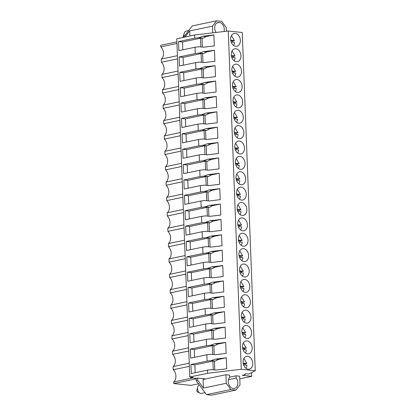 <?xml version="1.0" encoding="UTF-8"?>
<svg xmlns="http://www.w3.org/2000/svg" width="416" height="416" viewBox="0 0 416 416"><rect width="100%" height="100%" fill="white"/><g stroke="black" fill="none" stroke-linecap="round" stroke-linejoin="round"><path stroke-width="0.62" d="M176.894 41.891L160.758 45.271L160.82 46.857L176.956 43.477M177.424 55.682L161.288 59.062L161.408 62.234A7.394 5.356 -101.8 0 1 161.881 74.438L162.001 77.61A7.394 5.356 -101.8 0 1 162.469 89.814L162.594 92.986A7.394 5.356 -101.8 0 1 163.062 105.191L163.181 108.363A7.394 5.356 -101.8 0 1 163.649 120.567L163.774 123.739A7.394 5.356 -101.8 0 1 164.242 135.938L164.362 139.11A7.394 5.356 -101.8 0 1 164.83 151.315L164.954 154.487A7.394 5.356 -101.8 0 1 165.422 166.691L165.542 169.863A7.394 5.356 -101.8 0 1 166.015 182.068L166.135 185.24A7.394 5.356 -101.8 0 1 166.603 197.444L166.728 200.616A7.394 5.356 -101.8 0 1 167.196 212.82L167.315 215.992A7.394 5.356 -101.8 0 1 167.783 228.197L167.908 231.364A7.394 5.356 -101.8 0 1 168.376 243.568L168.496 246.74A7.394 5.356 -101.8 0 1 168.969 258.944L169.088 262.116A7.394 5.356 -101.8 0 1 169.556 274.321L169.681 277.493A7.394 5.356 -101.8 0 1 170.149 289.697L170.269 292.869A7.394 5.356 -101.8 0 1 170.737 305.074L170.862 308.246A7.394 5.356 -101.8 0 1 171.33 320.45L171.449 323.622A7.394 5.356 -101.8 0 1 171.922 335.821L172.042 338.993A7.394 5.356 -101.8 0 1 172.51 351.198L172.635 354.37A7.394 5.356 -101.8 0 1 173.103 366.574L173.222 369.746A7.394 5.356 -101.8 0 1 173.69 381.95L173.753 383.536L190.939 385.372L198.552 383.781M160.82 46.857A7.394 5.356 -101.8 0 1 161.288 59.062M183.477 37.352L192.291 25.901L216.627 20.8L221.749 21.346L226.299 27.612L226.439 31.216M190.866 377.135L190.892 377.806L196.128 378.368L196.212 380.562L206.456 394.654L211.572 395.2L235.914 390.099L240.022 384.764L239.689 376.194L236.08 375.809L236.168 378.061A6.235 4.514 -101.8 0 1 237.765 384.306A6.235 4.514 -101.8 0 1 234.541 388.388A6.235 4.514 -101.8 0 1 233.298 388.414A6.235 4.514 -101.8 0 1 228.706 384.129A6.235 4.514 -101.8 0 1 229.606 377.359L229.523 375.107L225.914 374.722L226.242 383.287L230.797 389.553L235.914 390.099M161.408 62.234L177.544 58.854M190.892 377.806L192.993 377.364L189.769 377.021L176.774 38.756L194.563 35.027L194.688 38.189L178.547 41.574L182.484 41.995L182.785 49.806M239.793 378.82L251.711 376.324L242.2 375.305L245.055 374.707L244.858 374.02L245.913 373.797L248.669 374.093L255.242 370.755L242.247 32.49L228.275 30.997L194.563 35.027M184.98 37.04L189.686 30.924L212.519 26.135L216.627 20.8M196.128 378.368L197.631 378.05L205.842 378.929M255.242 370.755L241.27 369.257L207.558 373.292L189.769 377.021M206.456 394.654L230.797 389.553M196.212 380.562L197.714 380.25L203.403 388.076L226.242 383.287M197.714 380.25L197.631 378.05M178.012 71.058L161.881 74.438M162.001 77.61L178.136 74.23M178.604 86.429L162.469 89.814M162.594 92.986L178.724 89.601M179.197 101.806L163.062 105.191M163.181 108.363L179.317 104.978M179.785 117.182L163.649 120.567M163.774 123.739L179.91 120.354M180.378 132.558L164.242 135.938M164.362 139.11L180.497 135.73M180.965 147.935L164.83 151.315M164.954 154.487L181.09 151.107M181.558 163.311L165.422 166.691M165.542 169.863L181.678 166.483M182.146 178.688L166.015 182.068M166.135 185.24L182.27 181.854M182.738 194.059L166.603 197.444M166.728 200.616L182.858 197.231M183.331 209.435L167.196 212.82M167.315 215.992L183.451 212.607M183.919 224.812L167.783 228.197M167.908 231.364L184.044 227.984M184.512 240.188L168.376 243.568M168.496 246.74L184.631 243.36M185.099 255.564L168.969 258.944M169.088 262.116L185.224 258.736M185.692 270.941L169.556 274.321M169.681 277.493L185.812 274.113M186.285 286.312L170.149 289.697M170.269 292.869L186.404 289.484M186.872 301.688L170.737 305.074M170.862 308.246L186.997 304.86M187.465 317.065L171.33 320.45M171.449 323.622L187.585 320.237M188.053 332.441L171.922 335.821M172.042 338.993L188.178 335.613M188.646 347.818L172.51 351.198M172.635 354.37L188.765 350.99M189.238 363.194L173.103 366.574M189.358 366.366L173.222 369.746M192.592 377.988L173.69 381.95M173.753 383.536L196.144 378.841M178.547 41.574L178.896 50.622L195.036 47.242L195.276 53.565L179.135 56.95L179.483 65.998L195.624 62.613L195.868 68.942L179.728 72.327L180.076 81.375L196.217 77.99L196.461 84.318L180.32 87.698L180.669 96.751L196.804 93.366L197.049 99.694L180.908 103.074L181.256 112.128L197.397 108.742L197.642 115.066L181.501 118.451L181.849 127.499L197.99 124.119L198.229 130.442L182.088 133.827L182.437 142.875L198.578 139.495L198.822 145.818L182.681 149.204L183.03 158.252L199.17 154.866L199.41 161.195L183.274 164.58L183.617 173.628L199.758 170.243L200.002 176.571L183.862 179.956L184.21 189.004L200.351 185.619L200.595 191.948L184.454 195.328L184.803 204.381L200.944 200.996L201.183 207.324L185.042 210.704L185.39 219.757L201.531 216.372L201.776 222.695L185.635 226.08L185.983 235.128L202.124 231.748L202.363 238.072L186.228 241.457L186.571 250.505L202.712 247.125L202.956 253.448L186.815 256.833L187.164 265.881L203.304 262.496L203.549 268.824L187.408 272.21L187.756 281.258L203.892 277.872L204.136 284.201L187.996 287.581L188.344 296.634L204.485 293.249L204.729 299.577L188.588 302.957L188.937 312.01L205.078 308.625L205.317 314.948L189.181 318.334L189.524 327.382L205.665 324.002L205.91 330.325L189.769 333.71L190.117 342.758L206.258 339.378L206.502 345.701L190.362 349.086L190.71 358.134L206.846 354.749L207.09 361.078L190.949 364.463L194.886 364.884L195.187 372.694M190.949 364.463L191.298 373.511L207.438 370.126L207.558 373.292M194.688 38.189L198.723 37.705L203.081 36.213L206.159 36.546L213.892 34.923L203.081 36.213M213.892 34.923L214.313 45.906L203.507 47.195L199.072 46.758L195.036 47.242M195.276 53.565L199.316 53.082L203.674 51.589L206.747 51.922L214.484 50.3L203.674 51.589M214.484 50.3L214.906 61.282L204.095 62.572L199.664 62.135L195.624 62.613M195.868 68.942L199.904 68.458L204.266 66.966L207.34 67.293L215.072 65.676L204.266 66.966M215.072 65.676L215.498 76.658L204.688 77.948L200.252 77.506L196.217 77.99M196.461 84.318L200.496 83.834L204.854 82.342L207.927 82.67L215.665 81.047L204.854 82.342M215.665 81.047L216.086 92.03L205.275 93.324L200.845 92.882L196.804 93.366M197.049 99.694L201.089 99.211L205.447 97.718L208.52 98.046L216.258 96.424L205.447 97.718M216.258 96.424L216.679 107.406L205.868 108.701L201.432 108.259L197.397 108.742M197.642 115.066L201.677 114.587L206.034 113.095L209.108 113.422L216.845 111.8L206.034 113.095M216.845 111.8L217.266 122.782L206.461 124.077L202.025 123.635L197.99 124.119M198.229 130.442L202.27 129.958L206.627 128.466L209.7 128.799L217.438 127.176L206.627 128.466M217.438 127.176L217.859 138.159L207.048 139.454L202.618 139.012L198.578 139.495M198.822 145.818L202.857 145.335L207.22 143.842L210.293 144.175L218.026 142.553L207.22 143.842M218.026 142.553L218.447 153.535L207.641 154.825L203.206 154.388L199.17 154.866M199.41 161.195L203.45 160.711L207.808 159.219L210.881 159.546L218.618 157.929L207.808 159.219M218.618 157.929L219.04 168.912L208.229 170.201L203.798 169.759L199.758 170.243M200.002 176.571L204.043 176.088L208.4 174.595L211.474 174.923L219.206 173.3L208.4 174.595M219.211 173.3L219.632 184.283L208.822 185.578L204.386 185.136L200.351 185.619M200.595 191.948L204.63 191.464L208.988 189.972L212.061 190.299L219.799 188.677L208.988 189.972M219.799 188.677L220.22 199.659L209.409 200.954L204.979 200.512L200.944 200.996M201.183 207.324L205.223 206.84L209.581 205.348L212.654 205.676L220.392 204.053L209.581 205.348M220.392 204.053L220.813 215.036L210.002 216.33L205.572 215.888L201.531 216.372M201.776 222.695L205.811 222.217L210.174 220.724L213.247 221.052L220.979 219.43L210.174 220.724M220.979 219.43L221.4 230.412L210.595 231.707L206.159 231.265L202.124 231.748M202.363 238.072L206.404 237.588L210.761 236.096L213.834 236.428L221.572 234.806L210.761 236.096M221.572 234.806L221.993 245.788L211.182 247.078L206.752 246.641L202.712 247.125M202.956 253.448L206.991 252.964L211.354 251.472L214.427 251.8L222.16 250.182L211.354 251.472M222.16 250.182L222.586 261.165L211.775 262.454L207.34 262.018L203.304 262.496M203.549 268.824L207.584 268.341L211.942 266.848L215.015 267.176L222.752 265.554L211.942 266.848M222.752 265.554L223.174 276.536L212.363 277.831L207.932 277.389L203.892 277.872M204.136 284.201L208.177 283.717L212.534 282.225L215.608 282.552L223.345 280.93L212.534 282.225M223.345 280.93L223.766 291.912L212.956 293.207L208.525 292.765L204.485 293.249M204.729 299.577L208.764 299.094L213.122 297.601L216.2 297.929L223.933 296.306L213.122 297.601M223.933 296.306L224.354 307.289L213.548 308.584L209.113 308.142L205.078 308.625M205.317 314.948L209.357 314.47L213.715 312.978L216.788 313.305L224.526 311.683L213.715 312.978M224.526 311.683L224.947 322.665L214.136 323.96L209.706 323.518L205.665 324.002M205.91 330.325L209.945 329.841L214.308 328.349L217.381 328.682L225.113 327.059L214.308 328.349M225.113 327.059L225.54 338.042L214.729 339.331L210.293 338.894L206.258 339.378M206.502 345.701L210.538 345.218L214.895 343.725L217.968 344.058L225.706 342.436L214.895 343.725M225.706 342.436L226.127 353.418L215.316 354.708L210.886 354.271L206.846 354.749M207.09 361.078L211.13 360.594L215.488 359.102L218.561 359.429L226.299 357.812L215.488 359.102M226.299 357.812L226.72 368.794L215.909 370.084L211.474 369.642L207.438 370.126M228.275 30.997L241.27 369.257M240.339 40.378A6.568 4.753 78.2 0 0 234.156 33.436A6.568 4.753 78.2 0 0 230.662 39.343A6.568 4.753 78.2 0 0 236.85 46.29A6.568 4.753 78.2 0 0 240.339 40.378M248.019 240.261A6.568 4.753 78.2 0 0 241.831 233.319A6.568 4.753 78.2 0 0 238.342 239.226A6.568 4.753 78.2 0 0 244.53 246.173A6.568 4.753 78.2 0 0 248.019 240.261M245.658 178.76A6.568 4.753 78.2 0 0 239.47 171.818A6.568 4.753 78.2 0 0 235.981 177.726A6.568 4.753 78.2 0 0 242.164 184.668A6.568 4.753 78.2 0 0 245.658 178.76M236.569 193.102A6.568 4.753 78.2 0 0 242.757 200.044A6.568 4.753 78.2 0 0 246.246 194.137A6.568 4.753 78.2 0 0 240.063 187.19A6.568 4.753 78.2 0 0 236.569 193.102M240.115 285.355A6.568 4.753 78.2 0 0 246.298 292.297A6.568 4.753 78.2 0 0 249.792 286.39A6.568 4.753 78.2 0 0 243.604 279.443A6.568 4.753 78.2 0 0 240.115 285.355M239.522 269.979A6.568 4.753 78.2 0 0 245.71 276.921A6.568 4.753 78.2 0 0 249.2 271.014A6.568 4.753 78.2 0 0 243.017 264.072A6.568 4.753 78.2 0 0 239.522 269.979M238.935 254.602A6.568 4.753 78.2 0 0 245.118 261.55A6.568 4.753 78.2 0 0 248.612 255.637A6.568 4.753 78.2 0 0 242.424 248.695A6.568 4.753 78.2 0 0 238.935 254.602M237.749 223.85A6.568 4.753 78.2 0 0 243.937 230.797A6.568 4.753 78.2 0 0 247.426 224.89A6.568 4.753 78.2 0 0 241.244 217.942A6.568 4.753 78.2 0 0 237.749 223.85M243.292 117.26A6.568 4.753 78.2 0 0 237.11 110.313A6.568 4.753 78.2 0 0 233.615 116.225A6.568 4.753 78.2 0 0 239.803 123.167A6.568 4.753 78.2 0 0 243.292 117.26M232.435 85.472A6.568 4.753 78.2 0 0 238.623 92.414A6.568 4.753 78.2 0 0 242.112 86.507A6.568 4.753 78.2 0 0 235.924 79.56A6.568 4.753 78.2 0 0 232.435 85.472M233.028 100.849A6.568 4.753 78.2 0 0 239.21 107.791A6.568 4.753 78.2 0 0 242.705 101.884A6.568 4.753 78.2 0 0 236.517 94.936A6.568 4.753 78.2 0 0 233.028 100.849M240.932 55.754A6.568 4.753 78.2 0 0 234.744 48.812A6.568 4.753 78.2 0 0 231.254 54.72A6.568 4.753 78.2 0 0 237.437 61.667A6.568 4.753 78.2 0 0 240.932 55.754M231.842 70.096A6.568 4.753 78.2 0 0 238.03 77.038A6.568 4.753 78.2 0 0 241.519 71.131A6.568 4.753 78.2 0 0 235.336 64.189A6.568 4.753 78.2 0 0 231.842 70.096M235.388 162.349A6.568 4.753 78.2 0 0 241.576 169.296A6.568 4.753 78.2 0 0 245.066 163.384A6.568 4.753 78.2 0 0 238.878 156.442A6.568 4.753 78.2 0 0 235.388 162.349M234.796 146.973A6.568 4.753 78.2 0 0 240.984 153.92A6.568 4.753 78.2 0 0 244.473 148.008A6.568 4.753 78.2 0 0 238.29 141.066A6.568 4.753 78.2 0 0 234.796 146.973M234.208 131.596A6.568 4.753 78.2 0 0 240.391 138.544A6.568 4.753 78.2 0 0 243.885 132.631A6.568 4.753 78.2 0 0 237.697 125.689A6.568 4.753 78.2 0 0 234.208 131.596M237.162 208.478A6.568 4.753 78.2 0 0 243.344 215.42A6.568 4.753 78.2 0 0 246.839 209.513A6.568 4.753 78.2 0 0 240.651 202.566A6.568 4.753 78.2 0 0 237.162 208.478M242.476 346.856A6.568 4.753 78.2 0 0 248.664 353.803A6.568 4.753 78.2 0 0 252.153 347.89A6.568 4.753 78.2 0 0 245.97 340.948A6.568 4.753 78.2 0 0 242.476 346.856M241.883 331.479A6.568 4.753 78.2 0 0 248.071 338.426A6.568 4.753 78.2 0 0 251.566 332.514A6.568 4.753 78.2 0 0 245.378 325.572A6.568 4.753 78.2 0 0 241.883 331.479M241.296 316.103A6.568 4.753 78.2 0 0 247.484 323.05A6.568 4.753 78.2 0 0 250.973 317.143A6.568 4.753 78.2 0 0 244.785 310.196A6.568 4.753 78.2 0 0 241.296 316.103M240.703 300.732A6.568 4.753 78.2 0 0 246.891 307.674A6.568 4.753 78.2 0 0 250.38 301.766A6.568 4.753 78.2 0 0 244.197 294.819A6.568 4.753 78.2 0 0 240.703 300.732M243.069 362.232A6.568 4.753 78.2 0 0 249.252 369.174A6.568 4.753 78.2 0 0 252.746 363.267A6.568 4.753 78.2 0 0 246.558 356.325A6.568 4.753 78.2 0 0 243.069 362.232M245.024 373.984L245.055 374.707M251.566 372.533L251.711 376.324M189.883 36.01L189.686 30.924M212.779 32.848L212.519 26.135M216.091 32.453A6.235 4.514 -101.8 0 1 218 22.511A6.235 4.514 -101.8 0 1 219.242 22.485A6.235 4.514 -101.8 0 1 223.995 31.507M203.403 388.076L203.076 379.512L225.914 374.722M190.362 349.086L194.298 349.508L194.594 357.318M212.659 354.442L212.326 345.727L194.298 349.508M212.326 345.727L214.864 345.68L217.968 344.058M210.538 345.218L214.864 345.68M189.769 333.71L193.705 334.131L194.007 341.942M212.072 339.071L211.734 330.351L193.705 334.131M211.734 330.351L214.271 330.304L217.381 328.682M209.945 329.841L214.271 330.304M189.181 318.334L193.118 318.755L193.414 326.57M211.479 323.695L211.146 314.974L193.118 318.755M211.146 314.974L213.678 314.933L216.788 313.305M209.357 314.47L213.678 314.933M188.588 302.957L192.525 303.378L192.826 311.194M210.886 308.318L210.553 299.598L192.525 303.378M210.553 299.598L213.091 299.556L216.2 297.929M208.764 299.094L213.091 299.556M187.996 287.581L191.932 288.002L192.234 295.818M210.298 292.942L209.96 284.227L191.932 288.002M209.96 284.227L212.498 284.18L215.608 282.552M208.177 283.717L212.498 284.18M187.408 272.21L191.344 272.631L191.646 280.441M209.706 277.566L209.373 268.85L191.344 272.631M209.373 268.85L211.91 268.804L215.015 267.176M207.584 268.341L211.91 268.804M186.815 256.833L190.752 257.254L191.053 265.065M209.118 262.189L208.78 253.474L190.752 257.254M208.78 253.474L211.318 253.427L214.427 251.8M206.991 252.964L211.318 253.427M186.228 241.457L190.164 241.878L190.46 249.688M208.525 246.818L208.192 238.098L190.164 241.878M208.192 238.098L210.725 238.051L213.834 236.428M206.404 237.588L210.725 238.051M185.635 226.08L189.571 226.502L189.873 234.317M207.932 231.442L207.6 222.721L189.571 226.502M207.6 222.721L210.137 222.674L213.247 221.052M205.811 222.217L210.137 222.674M185.042 210.704L188.978 211.125L189.28 218.941M207.345 216.065L207.007 207.345L188.978 211.125M207.007 207.345L209.544 207.303L212.654 205.676M205.223 206.84L209.544 207.303M184.454 195.328L188.391 195.749L188.692 203.564M206.752 200.689L206.419 191.974L188.391 195.749M206.419 191.974L208.957 191.927L212.061 190.299M204.63 191.464L208.957 191.927M183.862 179.956L187.798 180.378L188.1 188.188M206.164 185.312L205.826 176.597L187.798 180.378M205.826 176.597L208.364 176.55L211.474 174.923M204.043 176.088L208.364 176.55M183.274 164.58L187.21 165.001L187.507 172.812M205.572 169.936L205.239 161.221L187.21 165.001M205.239 161.221L207.771 161.174L210.881 159.546M203.45 160.711L207.771 161.174M182.681 149.204L186.618 149.625L186.919 157.435M204.979 154.565L204.646 145.844L186.618 149.625M204.646 145.844L207.184 145.798L210.293 144.175M202.857 145.335L207.184 145.798M182.088 133.827L186.025 134.248L186.326 142.064M204.391 139.188L204.053 130.468L186.025 134.248M204.053 130.468L206.591 130.421L209.7 128.799M202.27 129.958L206.591 130.421M181.501 118.451L185.437 118.872L185.739 126.688M203.798 123.812L203.466 115.092L185.437 118.872M203.466 115.092L206.003 115.05L209.108 113.422M201.677 114.587L206.003 115.05M180.908 103.074L184.844 103.496L185.146 111.311M203.211 108.436L202.873 99.72L184.844 103.496M202.873 99.72L205.41 99.674L208.52 98.046M201.089 99.211L205.41 99.674M180.32 87.698L184.257 88.119L184.553 95.935M202.618 93.059L202.285 84.344L184.257 88.119M202.285 84.344L204.818 84.297L207.927 82.67M200.496 83.834L204.818 84.297M179.728 72.327L183.664 72.748L183.966 80.558M202.03 77.683L201.692 68.968L183.664 72.748M201.692 68.968L204.23 68.921L207.34 67.293M199.904 68.458L204.23 68.921M179.135 56.95L183.076 57.372L183.373 65.182M201.438 62.306L201.105 53.591L183.076 57.372M201.105 53.591L203.637 53.544L206.747 51.922M199.316 53.082L203.637 53.544M200.845 46.935L200.512 38.215L182.484 41.995M200.512 38.215L203.05 38.168L206.159 36.546M198.723 37.705L203.05 38.168M213.252 369.819L212.914 361.104L194.886 364.884M212.914 361.104L215.452 361.057L218.561 359.429M211.13 360.594L215.452 361.057M202.379 47.086L202.046 38.381M202.972 62.462L202.639 53.758M203.564 77.839L203.226 69.129M204.152 93.215L203.819 84.505M204.745 108.586L204.412 99.882M205.332 123.963L205 115.258M205.925 139.339L205.592 130.634M206.518 154.716L206.18 146.011M207.106 170.092L206.773 161.382M207.698 185.468L207.36 176.758M208.286 200.84L207.953 192.135M208.879 216.216L208.546 207.511M209.472 231.592L209.134 222.888M210.059 246.969L209.726 238.264M210.652 262.345L210.314 253.64M211.24 277.722L210.907 269.012M211.832 293.093L211.5 284.388M212.425 308.469L212.087 299.764M213.013 323.846L212.68 315.141M213.606 339.222L213.268 330.517M214.193 354.598L213.86 345.894M214.786 369.975L214.453 361.265M216.856 22.984L219.242 22.485M236.168 378.061L228.472 379.673M229.601 377.166L236.08 375.809M231.176 42.011L234.525 42.37A6.141 4.446 -101.8 0 1 233.542 45.412M231.478 35.568L234.458 40.612L232.658 40.992A6.141 4.446 -101.8 0 1 232.742 42.177M234.458 40.612L230.74 40.217M232.658 40.992L230.838 40.794M231.769 57.387L235.118 57.746A6.141 4.446 -101.8 0 1 234.135 60.788M232.071 50.944L235.05 55.988L233.246 56.368A6.141 4.446 -101.8 0 1 233.334 57.554M235.05 55.988L231.332 55.588M233.246 56.368L231.431 56.17M232.357 72.764L235.706 73.122A6.141 4.446 -101.8 0 1 234.723 76.164M232.658 66.316L235.638 71.365L233.839 71.739A6.141 4.446 -101.8 0 1 233.927 72.93M235.638 71.365L231.92 70.964M233.839 71.739L232.019 71.547M232.95 88.14L236.298 88.499A6.141 4.446 -101.8 0 1 235.316 91.541M233.251 81.692L236.231 86.741L234.426 87.116A6.141 4.446 -101.8 0 1 234.515 88.306M236.231 86.741L232.513 86.341M234.426 87.116L232.612 86.923M233.542 103.516L236.891 103.87A6.141 4.446 -101.8 0 1 235.903 106.917M233.839 97.068L236.824 102.112L235.019 102.492A6.141 4.446 -101.8 0 1 235.108 103.683M236.824 102.112L233.1 101.717M235.019 102.492L233.199 102.3M234.13 118.888L237.479 119.246A6.141 4.446 -101.8 0 1 236.496 122.288M234.432 112.445L237.411 117.489L235.607 117.868A6.141 4.446 -101.8 0 1 235.695 119.059M237.411 117.489L233.693 117.094M235.607 117.868L233.792 117.676M234.723 134.264L238.072 134.623A6.141 4.446 -101.8 0 1 237.089 137.665M235.024 127.821L238.004 132.865L236.2 133.245A6.141 4.446 -101.8 0 1 236.288 134.43M238.004 132.865L234.286 132.47M236.2 133.245L234.385 133.047M235.31 149.64L238.659 149.999A6.141 4.446 -101.8 0 1 237.676 153.041M235.612 143.198L238.592 148.242L236.792 148.621A6.141 4.446 -101.8 0 1 236.876 149.807M238.592 148.242L234.874 147.841M236.792 148.621L234.972 148.424M235.903 165.017L239.252 165.376A6.141 4.446 -101.8 0 1 238.269 168.418M236.205 158.574L239.184 163.618L237.38 163.998A6.141 4.446 -101.8 0 1 237.468 165.183M239.184 163.618L235.466 163.218M237.38 163.998L235.565 163.8M236.496 180.393L239.845 180.752A6.141 4.446 -101.8 0 1 238.857 183.794M236.792 173.945L239.777 178.994L237.973 179.369A6.141 4.446 -101.8 0 1 238.061 180.56M239.777 178.994L236.054 178.594M237.973 179.369L236.153 179.176M237.084 195.77L240.432 196.123A6.141 4.446 -101.8 0 1 239.45 199.17M237.385 189.322L240.365 194.371L238.56 194.745A6.141 4.446 -101.8 0 1 238.649 195.936M240.365 194.371L236.647 193.97M238.56 194.745L236.746 194.553M237.676 211.141L241.025 211.5A6.141 4.446 -101.8 0 1 240.042 214.547M237.973 204.698L240.958 209.742L239.153 210.122A6.141 4.446 -101.8 0 1 239.242 211.312M240.958 209.742L237.234 209.347M239.153 210.122L237.338 209.929M238.264 226.517L241.613 226.876A6.141 4.446 -101.8 0 1 240.63 229.918M238.566 220.074L241.545 225.118L239.746 225.498A6.141 4.446 -101.8 0 1 239.829 226.684M241.545 225.118L237.827 224.723M239.746 225.498L237.926 225.306M238.857 241.894L242.206 242.252A6.141 4.446 -101.8 0 1 241.223 245.294M239.158 235.451L242.138 240.495L240.334 240.874A6.141 4.446 -101.8 0 1 240.422 242.06M242.138 240.495L238.42 240.1M240.334 240.874L238.519 240.677M239.45 257.27L242.793 257.629A6.141 4.446 -101.8 0 1 241.81 260.671M239.746 250.827L242.726 255.871L240.926 256.251A6.141 4.446 -101.8 0 1 241.015 257.436M242.726 255.871L239.008 255.471M240.926 256.251L239.106 256.053M240.037 272.646L243.386 273.005A6.141 4.446 -101.8 0 1 242.403 276.047M240.339 266.198L243.318 271.248L241.514 271.622A6.141 4.446 -101.8 0 1 241.602 272.813M243.318 271.248L239.6 270.847M241.514 271.622L239.699 271.43M240.63 288.023L243.979 288.382A6.141 4.446 -101.8 0 1 242.991 291.424M240.926 281.575L243.911 286.624L242.107 286.998A6.141 4.446 -101.8 0 1 242.195 288.189M243.911 286.624L240.188 286.224M242.107 286.998L240.292 286.806M241.218 303.394L244.566 303.753A6.141 4.446 -101.8 0 1 243.584 306.8M241.519 296.951L244.499 301.995L242.7 302.375A6.141 4.446 -101.8 0 1 242.783 303.566M244.499 301.995L240.781 301.6M242.7 302.375L240.88 302.182M241.81 318.77L245.159 319.129A6.141 4.446 -101.8 0 1 244.176 322.171M242.112 312.328L245.092 317.372L243.287 317.751A6.141 4.446 -101.8 0 1 243.376 318.942M245.092 317.372L241.374 316.976M243.287 317.751L241.472 317.559M242.398 334.147L245.747 334.506A6.141 4.446 -101.8 0 1 244.764 337.548M242.7 327.704L245.679 332.748L243.88 333.128A6.141 4.446 -101.8 0 1 243.968 334.313M245.679 332.748L241.961 332.353M243.88 333.128L242.06 332.93M242.991 349.523L246.34 349.882A6.141 4.446 -101.8 0 1 245.357 352.924M243.292 343.08L246.272 348.124L244.468 348.504A6.141 4.446 -101.8 0 1 244.556 349.69M246.272 348.124L242.554 347.724M244.468 348.504L242.653 348.306M243.584 364.9L246.932 365.258A6.141 4.446 -101.8 0 1 245.944 368.3M243.88 358.452L246.865 363.501L245.06 363.875A6.141 4.446 -101.8 0 1 245.149 365.066M246.865 363.501L243.142 363.1M245.06 363.875L243.246 363.683M184.153 36.473A4.451 3.224 -101.8 0 1 186.29 31.039L188.729 30.529M183.284 37.393A3.115 2.257 -101.8 0 1 183.144 37.097L184.309 32.828M205.031 392.694L201.703 393.39A4.451 3.224 -101.8 0 1 197.995 390.832A4.451 3.224 -101.8 0 1 199.337 384.862M199.17 392.548A3.115 2.257 -101.8 0 1 196.732 390.733L197.896 386.464"/></g></svg>
